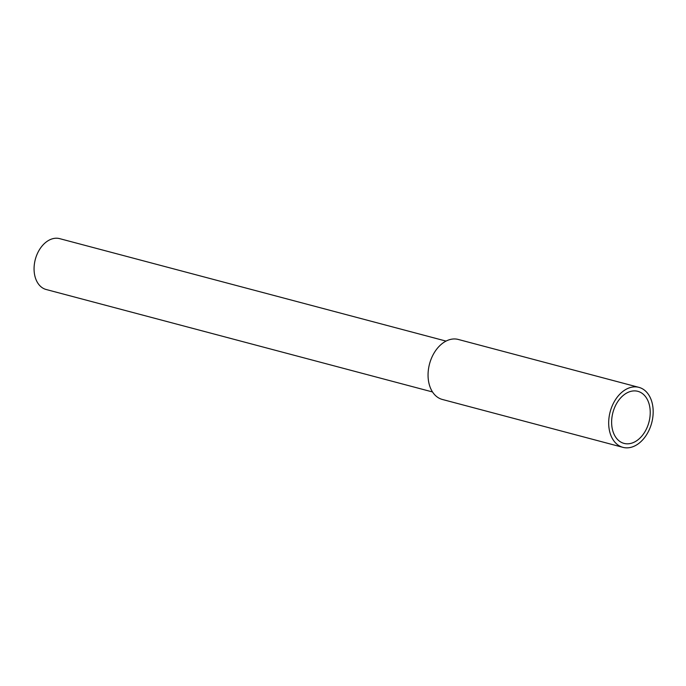 <?xml version="1.0" encoding="UTF-8"?>
<svg xmlns="http://www.w3.org/2000/svg" width="686" height="686" viewBox="0 0 686 686"><rect width="100%" height="100%" fill="white"/><g stroke="black" fill="none" stroke-linecap="round" stroke-linejoin="round"><path stroke-width="1.03" d="M627.913 443.816A26.934 18.651 -75.1 0 1 624.02 443.388A26.934 18.651 -75.1 0 1 612.907 412.56A26.934 18.651 -75.1 0 1 637.851 391.329A26.934 18.651 -75.1 0 1 649.573 419.403A26.934 18.651 -75.1 0 1 627.913 443.816M432.532 391.963L46.176 289.509A26.308 18.213 -75.1 0 1 34.3 264.779A26.308 18.213 -75.1 0 1 59.665 238.642L446.029 341.096M638.88 387.35L458.257 339.45A31.042 21.489 104.9 0 0 428.33 370.294A31.042 21.489 104.9 0 0 442.341 399.458L622.974 447.358A31.042 21.489 -75.1 0 1 608.954 418.194A31.042 21.489 -75.1 0 1 638.88 387.35A31.042 21.489 -75.1 0 1 651.7 422.868A31.042 21.489 -75.1 0 1 622.974 447.358"/></g></svg>
